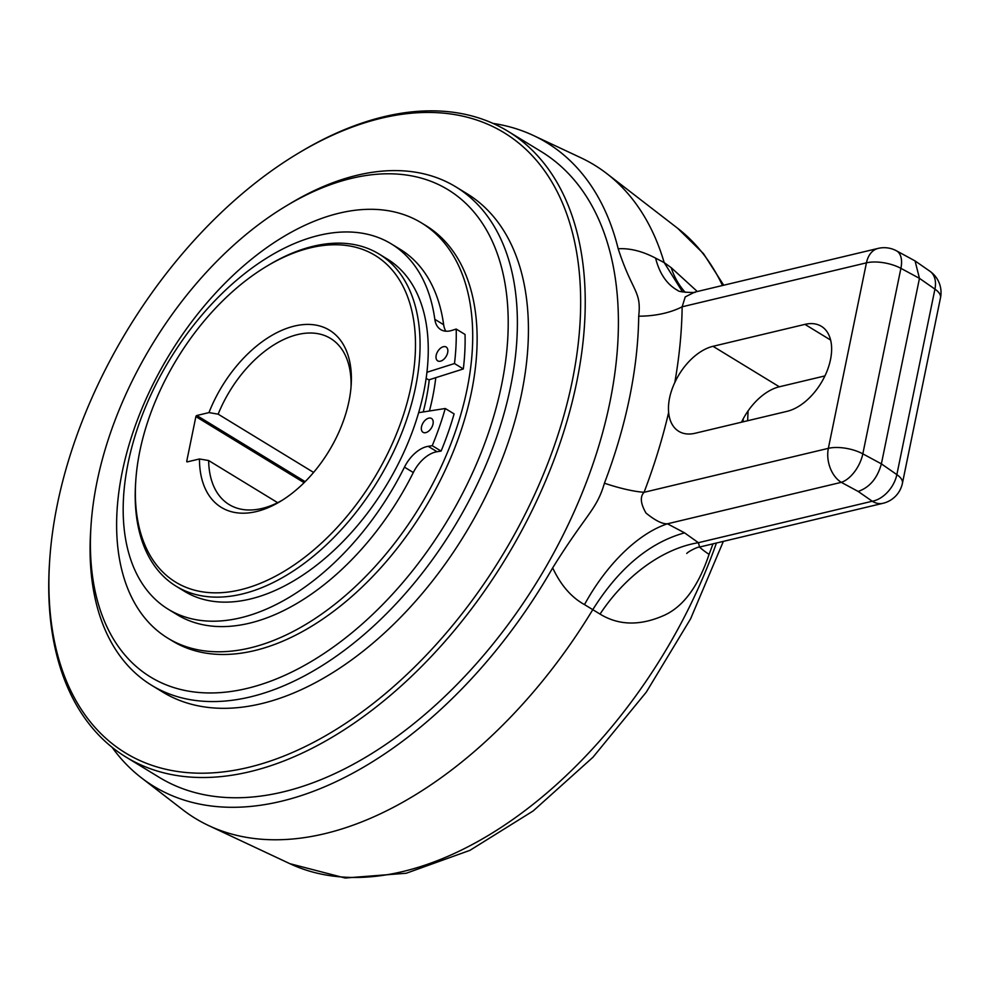 <?xml version="1.0" encoding="UTF-8"?>
<svg xmlns="http://www.w3.org/2000/svg" width="990" height="990" viewBox="0 0 990 990"><rect width="100%" height="100%" fill="white"/><g stroke="black" fill="none" stroke-linecap="round" stroke-linejoin="round"><path stroke-width="1.49" d="M699.509 547.062A64.882 15.296 -159.1 0 0 709.075 554.363C698.259 586.625 683.088 607.043 663.56 615.607C639.849 625.965 618.676 625.47 600.039 614.097A129.764 86.699 125.4 0 1 698.396 542.693L684.56 532.855C649.527 542.594 619.01 568.062 593.01 609.283A382.796 230.447 121.4 0 1 324.609 833.716A382.796 230.447 121.4 0 1 208.754 825.623A382.796 230.447 121.4 0 1 182.804 809.783L141.323 777.744A377.066 226.995 121.4 0 1 112.08 747.302M674.796 382.536C669.884 393.141 667.829 403.116 668.646 412.459A48.659 29.292 -58.6 0 0 678.732 431.306A48.659 29.292 -58.6 0 0 695.166 433.249L787.087 411.333A48.659 29.292 -58.6 0 0 826.873 371.51A48.659 29.292 -58.6 0 0 821.378 326.316A48.659 29.292 -58.6 0 0 804.944 324.374L713.01 346.302A48.659 29.292 -58.6 0 0 674.796 382.536A437.988 263.674 -58.6 0 0 682.147 306.801A64.882 36.37 0.7 0 1 638.711 316.181A394.354 237.402 121.4 0 1 604.432 483.207C596.537 510.147 586.625 513.29 552.68 567.876C560.736 585.127 571.354 597.378 584.508 604.605L600.039 614.097M684.56 532.855L667.446 523.797A129.764 68.743 -62.1 0 0 584.496 604.605M858.169 491.448L872.24 501.237A25.95 17.783 -103.4 0 0 883.018 503.291L699.608 547.037L698.396 542.693L872.24 501.237A25.95 17.115 -55.2 0 0 896.853 474.618L881.385 463.864L862.822 453.841A25.95 10.643 11.6 0 0 828.358 448.346A25.95 17.783 -103.4 0 0 841.29 482.34L858.169 491.448C869.678 487.389 877.412 478.195 881.385 463.864L919.462 278.351L900.9 268.339A25.95 10.643 -168.4 0 0 866.436 262.845A25.95 17.783 -103.4 0 1 878.105 248.403A25.95 25.95 0 0 1 896.457 250.804A25.95 14.009 118.4 0 1 900.9 268.339L862.822 453.841A25.95 14.009 118.4 0 1 841.29 482.34L667.446 523.797C662.322 524.106 655.182 520.53 646.012 513.067C640.53 503.625 639.874 496.695 644.069 492.302L828.358 448.346L866.436 262.845L682.147 306.801L685.216 296.913L694.695 292.137C698.742 292.854 678.707 292.458 678.039 290.602L678.125 290.652M604.432 483.207A64.882 15.296 -159.1 0 0 644.069 492.302A437.988 263.674 -58.6 0 0 668.646 412.459M552.68 567.876A377.066 226.995 121.4 0 1 280.999 801.331A377.066 226.995 121.4 0 1 141.323 777.744M492.995 123.404A377.066 226.995 121.4 0 1 533.437 135.506A377.066 226.995 121.4 0 1 618.181 248.762C632.4 292.496 641.619 290.689 638.711 316.181M125.978 757.053L159.143 777.298A366.572 220.683 -58.6 0 0 419.772 718.79A366.572 220.683 -58.6 0 0 609.852 402.485A366.572 220.683 -58.6 0 0 541.171 151.557L508.019 131.311A366.572 220.683 121.4 0 1 576.687 382.239A366.572 220.683 121.4 0 1 249.765 771.717A366.572 220.683 121.4 0 1 125.978 757.053A366.572 220.683 121.4 0 1 49.5 563.038L49.661 560.625A363.33 218.728 121.4 0 1 57.383 504.219A363.33 218.728 121.4 0 1 298.423 153.178A363.33 218.728 121.4 0 1 381.422 118.194A363.33 218.728 121.4 0 1 572.183 381.447A363.33 218.728 121.4 0 1 248.144 767.46A363.33 218.728 121.4 0 1 49.661 560.625M533.437 135.506L580.882 157.769A382.796 230.447 121.4 0 1 606.821 173.609A382.796 230.447 121.4 0 1 664.179 262.597L655.615 258.142C642.411 251.213 629.925 248.082 618.181 248.762M697.319 291.518L671.158 267.634L664.179 262.597L682.543 291.901M685.241 292.322A129.764 86.699 125.4 0 1 671.158 267.634M741.51 422.198A48.659 29.292 121.4 0 1 779.34 386.793L824.93 375.915M655.615 258.142A129.764 68.743 -62.1 0 0 678.063 290.615M940.5 297.755L902.422 483.269A25.95 10.643 11.6 0 0 896.853 474.618L934.931 289.117A25.95 17.115 -55.2 0 0 929.895 271.235A25.95 25.95 0 0 1 940.5 297.755A25.95 10.643 -168.4 0 0 934.931 289.117L919.462 278.351L915.057 260.915L896.457 250.804M298.423 153.178L300.49 151.94A366.572 220.683 121.4 0 1 384.231 116.647A366.572 220.683 121.4 0 1 508.019 131.311M423.213 411.964A184.907 111.313 -58.6 0 0 426.108 399.576A184.907 111.313 -58.6 0 0 429.252 379.752M176.22 586.278L184.4 591.278A194.646 117.179 -58.6 0 0 322.789 560.204A194.646 117.179 -58.6 0 0 423.72 392.263A194.646 117.179 -58.6 0 0 387.251 259.021L379.071 254.022A194.646 117.179 121.4 0 1 415.528 387.263A194.646 117.179 121.4 0 1 241.944 594.062A194.646 117.179 121.4 0 1 176.22 586.278A194.646 117.179 121.4 0 1 135.605 483.256L135.766 480.855A191.404 115.224 121.4 0 1 139.838 451.143A191.404 115.224 121.4 0 1 266.805 266.211A191.404 115.224 121.4 0 1 310.538 247.785A191.404 115.224 121.4 0 1 411.023 386.459A191.404 115.224 121.4 0 1 240.322 589.817A191.404 115.224 121.4 0 1 135.766 480.855M266.805 266.211L268.872 264.974A194.646 117.179 121.4 0 1 313.335 246.238A194.646 117.179 121.4 0 1 379.071 254.022M186.751 461.13L195.884 416.604A1.04 0.619 -58.6 0 1 196.812 415.503L208.977 412.595A103.814 62.494 -58.6 0 1 294.463 326.057A103.814 62.494 -58.6 0 1 351.178 385.147A103.814 62.494 -58.6 0 1 280.108 501.559A103.814 62.494 -58.6 0 1 256.385 511.558A103.814 62.494 -58.6 0 1 199.46 458.976L187.296 461.872A1.04 0.619 -58.6 0 1 186.751 461.13L187.778 461.761M313.595 472.428L218.159 414.167L208.977 412.595M199.46 458.976L208.643 460.536A97.317 58.583 -58.6 0 0 229.136 504.566A97.317 58.583 -58.6 0 0 262.004 508.464A97.317 58.583 -58.6 0 0 282.2 500.272M350.992 387.597A97.317 58.583 -58.6 0 0 330.561 338.444A97.317 58.583 -58.6 0 0 297.705 334.546A97.317 58.583 -58.6 0 0 218.159 414.167M208.643 460.536L277.67 502.685M501.546 385.147A285.479 171.852 121.4 0 1 246.943 688.446A285.479 171.852 121.4 0 1 90.993 525.938A285.479 171.852 121.4 0 1 97.057 481.61A285.479 171.852 121.4 0 1 286.457 205.796A285.479 171.852 121.4 0 1 351.66 178.311A285.479 171.852 121.4 0 1 501.546 385.147M286.457 205.796L290.577 203.321A291.963 175.762 121.4 0 1 357.279 175.218A291.963 175.762 121.4 0 1 455.87 186.887A291.963 175.762 121.4 0 1 510.568 386.756A291.963 175.762 121.4 0 1 250.185 696.948A291.963 175.762 121.4 0 1 151.594 685.278A291.963 175.762 121.4 0 1 90.684 530.739L90.993 525.938M151.594 685.278L162.645 692.022A291.963 175.762 -58.6 0 0 370.235 645.418A291.963 175.762 -58.6 0 0 521.619 393.5A291.963 175.762 -58.6 0 0 466.921 193.644L455.87 186.887M445.846 331.192A29.193 17.572 121.4 0 1 443.656 324.72A214.038 128.849 -58.6 0 0 400.17 249.307L391.322 243.911A214.038 128.849 121.4 0 1 434.82 319.312A29.193 17.572 -58.6 0 0 440.748 329.608A29.193 17.572 -58.6 0 0 451.997 330.388L456.192 329.051L465.04 334.459A232.922 140.221 -58.6 0 1 463.32 368.948L454.484 363.54L426.925 372.277M168.263 609.258L177.111 614.666A214.038 128.849 -58.6 0 0 249.381 623.217A214.038 128.849 -58.6 0 0 413.313 472.539A29.193 17.572 121.4 0 1 437.036 451.725L441.095 451.081A232.922 140.221 -58.6 0 0 454.101 413.894L445.253 408.499A232.922 140.221 121.4 0 1 432.246 445.686L428.2 446.317A29.193 17.572 -58.6 0 0 404.464 467.144A214.038 128.849 121.4 0 1 240.533 617.822A214.038 128.849 121.4 0 1 168.263 609.258A214.038 128.849 121.4 0 1 144.095 410.516A214.038 128.849 121.4 0 1 319.052 235.348A214.038 128.849 121.4 0 1 391.322 243.911M426.146 378.304L428.769 379.9L463.32 368.948M456.192 329.051A232.922 140.221 121.4 0 1 454.484 363.54M418.634 412.682L445.253 408.499M441.095 451.081L432.246 445.686M425.787 432.63A8.106 4.888 -58.6 0 0 432.407 425.997A8.106 4.888 -58.6 0 0 431.492 418.461A8.106 4.888 -58.6 0 0 428.757 418.139A8.106 4.888 -58.6 0 0 422.124 424.772A8.106 4.888 -58.6 0 0 423.039 432.308A8.106 4.888 -58.6 0 0 425.787 432.63M440.451 361.189A8.106 4.888 -58.6 0 0 447.072 354.556A8.106 4.888 -58.6 0 0 446.156 347.02A8.106 4.888 -58.6 0 0 443.421 346.698A8.106 4.888 -58.6 0 0 436.788 353.331A8.106 4.888 -58.6 0 0 437.704 360.867A8.106 4.888 -58.6 0 0 440.451 361.189M167.879 638.204L172.31 640.901A243.305 146.471 -58.6 0 0 345.287 602.068A243.305 146.471 -58.6 0 0 471.45 392.139A243.305 146.471 -58.6 0 0 425.873 225.584L421.443 222.886A243.305 146.471 121.4 0 1 467.032 389.441A243.305 146.471 121.4 0 1 340.869 599.371A243.305 146.471 121.4 0 1 167.879 638.204A243.305 146.471 121.4 0 1 122.302 471.648A243.305 146.471 121.4 0 1 248.453 261.719A243.305 146.471 121.4 0 1 421.443 222.886M429.437 410.986A194.646 117.179 -58.6 0 0 432.556 397.658A194.646 117.179 -58.6 0 0 435.773 377.685M743.007 421.851A372.995 224.544 -58.6 0 0 743.23 418.82M722.477 285.516A372.995 224.544 -58.6 0 0 677.729 228.344L703.531 253.688L723.715 285.219M723.356 541.369L690.599 618.812L646.346 692.06L592.961 757.251L533.152 810.959L469.928 850.348L406.271 873.242L345.126 878.019L289.847 863.676A372.995 224.544 -58.6 0 0 402.732 871.559A372.995 224.544 -58.6 0 0 716.438 543.015M712.973 543.844A373.354 224.767 121.4 0 1 709.075 554.363M713.01 346.302L779.34 386.793M830.61 340.053L804.944 324.374M304.116 482.687L195.884 416.604M196.812 415.503L305.155 481.647M413.313 472.539L404.464 467.144M443.656 324.72L434.82 319.312M428.2 446.317L437.036 451.725M748.069 410.937L747.648 420.738M289.847 863.676L208.754 825.623M677.729 228.344L606.821 173.609M878.105 248.403L694.695 292.137M915.057 260.915L929.895 271.235M883.018 503.291A25.95 25.95 0 0 0 902.422 483.269M699.608 547.037C696.824 547.024 687.902 551.826 686.763 553.472"/></g></svg>
